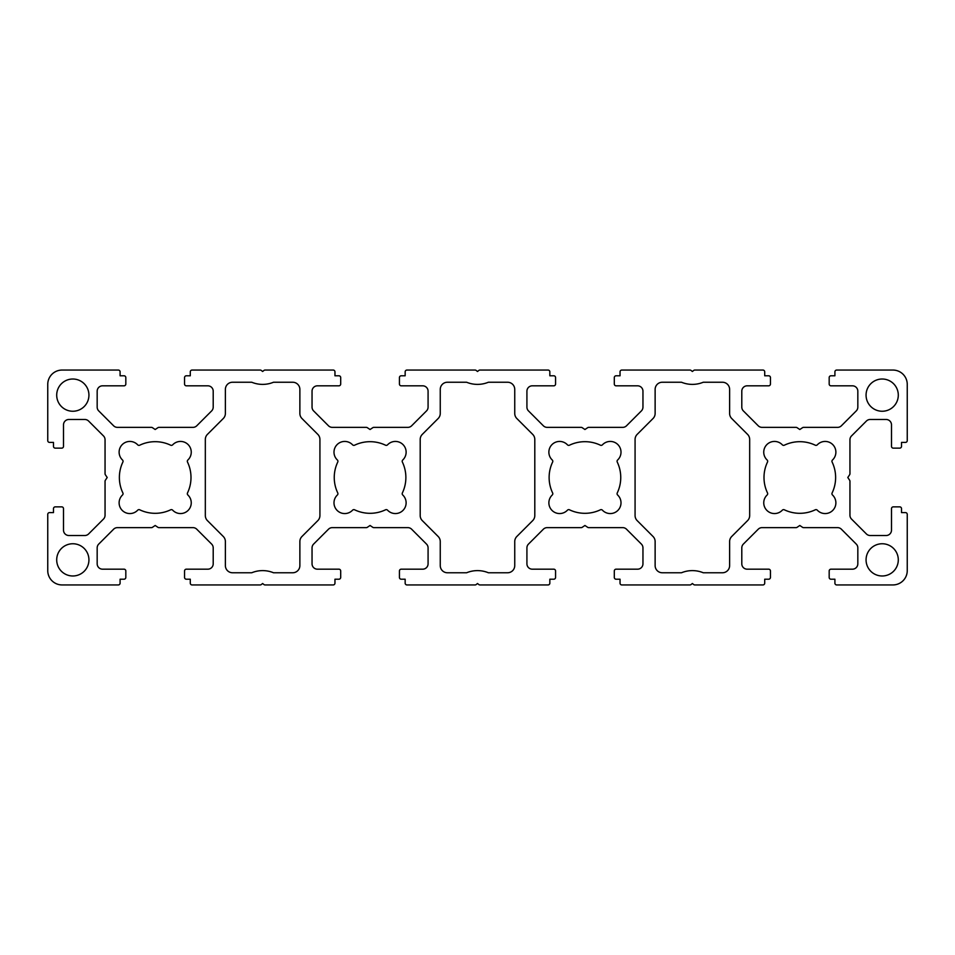 <?xml version="1.0" encoding="UTF-8"?>
<svg xmlns="http://www.w3.org/2000/svg" width="955" height="955" viewBox="0 0 955 955"><rect width="100%" height="100%" fill="white"/><g stroke="black" fill="none" stroke-linecap="round" stroke-linejoin="round"><path stroke-width="1.43" d="M832.127 492.935A1.791 1.791 0 0 0 832.509 495.012A10.744 10.744 0 0 1 832.736 510.424A10.744 10.744 0 0 1 817.325 510.197A1.791 1.791 0 0 0 815.248 509.815A35.812 35.812 0 0 1 784.377 509.815A1.791 1.791 0 0 0 782.3 510.197A10.744 10.744 0 0 1 763.749 502.819A10.744 10.744 0 0 1 767.116 495.012A1.791 1.791 0 0 0 767.498 492.935A35.812 35.812 0 0 1 767.498 462.065A1.791 1.791 0 0 0 767.116 459.988A10.744 10.744 0 0 1 770.518 442.189A10.744 10.744 0 0 1 782.3 444.803A1.791 1.791 0 0 0 784.377 445.185A35.812 35.812 0 0 1 815.248 445.185A1.791 1.791 0 0 0 817.325 444.803A10.744 10.744 0 0 1 832.736 444.576A10.744 10.744 0 0 1 832.509 459.988A1.791 1.791 0 0 0 832.127 462.065A35.812 35.812 0 0 1 832.127 492.935M617.252 492.935A1.791 1.791 0 0 0 617.634 495.012A10.744 10.744 0 0 1 617.861 510.424A10.744 10.744 0 0 1 602.45 510.197A1.791 1.791 0 0 0 600.373 509.815A35.812 35.812 0 0 1 569.502 509.815A1.791 1.791 0 0 0 567.425 510.197A10.744 10.744 0 0 1 548.874 502.819A10.744 10.744 0 0 1 552.241 495.012A1.791 1.791 0 0 0 552.623 492.935A35.812 35.812 0 0 1 552.623 462.065A1.791 1.791 0 0 0 552.241 459.988A10.744 10.744 0 0 1 555.643 442.189A10.744 10.744 0 0 1 567.425 444.803A1.791 1.791 0 0 0 569.502 445.185A35.812 35.812 0 0 1 600.373 445.185A1.791 1.791 0 0 0 602.45 444.803A10.744 10.744 0 0 1 617.861 444.576A10.744 10.744 0 0 1 617.634 459.988A1.791 1.791 0 0 0 617.252 462.065A35.812 35.812 0 0 1 617.252 492.935M866.066 559.869A16.116 16.116 0 0 1 882.181 543.753A16.116 16.116 0 0 1 898.297 559.869A16.116 16.116 0 0 1 882.181 575.984A16.116 16.116 0 0 1 866.066 559.869M123.052 493.711A1.791 1.791 0 0 1 122.491 495.012A10.744 10.744 0 0 0 122.264 510.424A10.744 10.744 0 0 0 137.675 510.197A1.791 1.791 0 0 1 139.752 509.815A35.812 35.812 0 0 0 170.623 509.815A1.791 1.791 0 0 1 172.7 510.197A10.744 10.744 0 0 0 191.251 502.819A10.744 10.744 0 0 0 187.884 495.012A1.791 1.791 0 0 1 187.502 492.935A35.812 35.812 0 0 0 187.502 462.065A1.791 1.791 0 0 1 187.884 459.988A10.744 10.744 0 0 0 184.482 442.189A10.744 10.744 0 0 0 172.7 444.803A1.791 1.791 0 0 1 170.623 445.185A35.812 35.812 0 0 0 139.752 445.185A1.791 1.791 0 0 1 137.675 444.803A10.744 10.744 0 0 0 122.264 444.576A10.744 10.744 0 0 0 122.491 459.988A1.791 1.791 0 0 1 122.873 462.065A35.812 35.812 0 0 0 122.873 492.935A1.791 1.791 0 0 1 123.052 493.711M337.927 493.711A1.791 1.791 0 0 1 337.366 495.012A10.744 10.744 0 0 0 337.139 510.424A10.744 10.744 0 0 0 352.55 510.197A1.791 1.791 0 0 1 354.627 509.815A35.812 35.812 0 0 0 385.498 509.815A1.791 1.791 0 0 1 387.575 510.197A10.744 10.744 0 0 0 406.126 502.819A10.744 10.744 0 0 0 402.759 495.012A1.791 1.791 0 0 1 402.377 492.935A35.812 35.812 0 0 0 402.377 462.065A1.791 1.791 0 0 1 402.759 459.988A10.744 10.744 0 0 0 399.357 442.189A10.744 10.744 0 0 0 387.575 444.803A1.791 1.791 0 0 1 385.498 445.185A35.812 35.812 0 0 0 354.627 445.185A1.791 1.791 0 0 1 352.55 444.803A10.744 10.744 0 0 0 337.139 444.576A10.744 10.744 0 0 0 337.366 459.988A1.791 1.791 0 0 1 337.748 462.065A35.812 35.812 0 0 0 337.748 492.935A1.791 1.791 0 0 1 337.927 493.711M56.703 559.869A16.116 16.116 0 0 0 72.819 575.984A16.116 16.116 0 0 0 88.934 559.869A16.116 16.116 0 0 0 72.819 543.753A16.116 16.116 0 0 0 56.703 559.869M898.297 395.131A16.116 16.116 0 0 0 882.181 379.016A16.116 16.116 0 0 0 866.066 395.131A16.116 16.116 0 0 0 882.181 411.247A16.116 16.116 0 0 0 898.297 395.131M88.934 395.131A16.116 16.116 0 0 1 72.819 411.247A16.116 16.116 0 0 1 56.703 395.131A16.116 16.116 0 0 1 72.819 379.016A16.116 16.116 0 0 1 88.934 395.131M292.707 382.239L273.512 382.239A28.65 28.65 0 0 1 251.738 382.239L232.543 382.239A7.163 7.163 0 0 0 225.38 389.401L225.38 413.455A7.163 7.163 0 0 1 223.279 418.517L207.426 434.382A7.163 7.163 0 0 0 205.325 439.443L205.325 515.557A7.163 7.163 0 0 0 207.426 520.618L223.279 536.483A7.163 7.163 0 0 1 225.38 541.545L225.38 565.599A7.163 7.163 0 0 0 232.543 572.761L251.738 572.761A28.65 28.65 0 0 1 273.512 572.761L292.707 572.761A7.163 7.163 0 0 0 299.87 565.599L299.87 541.545A7.163 7.163 0 0 1 301.971 536.483L317.824 520.618A7.163 7.163 0 0 0 319.925 515.557L319.925 439.443A7.163 7.163 0 0 0 317.824 434.382L301.971 418.517A7.163 7.163 0 0 1 299.87 413.455L299.87 389.401A7.163 7.163 0 0 0 292.707 382.239M105.348 474.731L107.199 477.5L105.348 480.27A1.791 1.791 0 0 0 105.05 481.26L105.05 515.282A5.372 5.372 0 0 1 103.474 519.078L88.612 533.941A5.372 5.372 0 0 1 84.816 535.516L68.879 535.516A5.372 5.372 0 0 1 63.508 530.144L63.508 508.657A1.791 1.791 0 0 0 61.717 506.866L55.271 506.866A1.791 1.791 0 0 0 53.48 508.657L53.48 512.596L49.541 512.596A1.791 1.791 0 0 0 47.75 514.387L47.75 570.613A14.325 14.325 0 0 0 62.075 584.938L118.301 584.938A1.791 1.791 0 0 0 120.091 583.147L120.091 579.207L124.031 579.207A1.791 1.791 0 0 0 125.821 577.417L125.821 570.971A1.791 1.791 0 0 0 124.031 569.18L102.543 569.18A5.372 5.372 0 0 1 97.171 563.808L97.171 547.872A5.372 5.372 0 0 1 98.747 544.075L113.609 529.213A5.372 5.372 0 0 1 117.405 527.638L151.427 527.638A1.791 1.791 0 0 0 152.418 527.339L155.188 525.489L157.957 527.339A1.791 1.791 0 0 0 158.948 527.638L192.97 527.638A5.372 5.372 0 0 1 196.766 529.213L211.628 544.075A5.372 5.372 0 0 1 213.204 547.872L213.204 563.808A5.372 5.372 0 0 1 207.832 569.18L186.344 569.18A1.791 1.791 0 0 0 184.554 570.971L184.554 577.417A1.791 1.791 0 0 0 186.344 579.207L190.284 579.207L190.284 583.147A1.791 1.791 0 0 0 192.074 584.938L260.202 584.938A1.791 1.791 0 0 0 261.324 584.544L262.625 583.505L263.926 584.544A1.791 1.791 0 0 0 265.048 584.938L333.176 584.938A1.791 1.791 0 0 0 334.966 583.147L334.966 579.207L338.906 579.207A1.791 1.791 0 0 0 340.696 577.417L340.696 570.971A1.791 1.791 0 0 0 338.906 569.18L317.418 569.18A5.372 5.372 0 0 1 312.046 563.808L312.046 547.872A5.372 5.372 0 0 1 313.622 544.075L328.484 529.213A5.372 5.372 0 0 1 332.28 527.638L366.302 527.638A1.791 1.791 0 0 0 367.293 527.339L370.062 525.489L372.832 527.339A1.791 1.791 0 0 0 373.823 527.638L407.845 527.638A5.372 5.372 0 0 1 411.641 529.213L426.503 544.075A5.372 5.372 0 0 1 428.079 547.872L428.079 563.808A5.372 5.372 0 0 1 422.707 569.18L401.219 569.18A1.791 1.791 0 0 0 399.429 570.971L399.429 577.417A1.791 1.791 0 0 0 401.219 579.207L405.159 579.207L405.159 583.147A1.791 1.791 0 0 0 406.949 584.938L475.077 584.938A1.791 1.791 0 0 0 476.199 584.544L477.5 583.505L478.801 584.544A1.791 1.791 0 0 0 479.923 584.938L548.051 584.938A1.791 1.791 0 0 0 549.841 583.147L549.841 579.207L553.781 579.207A1.791 1.791 0 0 0 555.571 577.417L555.571 570.971A1.791 1.791 0 0 0 553.781 569.18L532.293 569.18A5.372 5.372 0 0 1 526.921 563.808L526.921 547.872A5.372 5.372 0 0 1 528.497 544.075L543.359 529.213A5.372 5.372 0 0 1 547.155 527.638L581.177 527.638A1.791 1.791 0 0 0 582.168 527.339L584.938 525.489L587.707 527.339A1.791 1.791 0 0 0 588.698 527.638L622.72 527.638A5.372 5.372 0 0 1 626.516 529.213L641.378 544.075A5.372 5.372 0 0 1 642.954 547.872L642.954 563.808A5.372 5.372 0 0 1 637.582 569.18L616.094 569.18A1.791 1.791 0 0 0 614.304 570.971L614.304 577.417A1.791 1.791 0 0 0 616.094 579.207L620.034 579.207L620.034 583.147A1.791 1.791 0 0 0 621.824 584.938L689.952 584.938A1.791 1.791 0 0 0 691.074 584.544L692.375 583.505L693.676 584.544A1.791 1.791 0 0 0 694.798 584.938L762.926 584.938A1.791 1.791 0 0 0 764.716 583.147L764.716 579.207L768.656 579.207A1.791 1.791 0 0 0 770.446 577.417L770.446 570.971A1.791 1.791 0 0 0 768.656 569.18L747.168 569.18A5.372 5.372 0 0 1 741.796 563.808L741.796 547.872A5.372 5.372 0 0 1 743.372 544.075L758.234 529.213A5.372 5.372 0 0 1 762.03 527.638L796.052 527.638A1.791 1.791 0 0 0 797.043 527.339L799.813 525.489L802.582 527.339A1.791 1.791 0 0 0 803.573 527.638L837.595 527.638A5.372 5.372 0 0 1 841.391 529.213L856.253 544.075A5.372 5.372 0 0 1 857.829 547.872L857.829 563.808A5.372 5.372 0 0 1 852.457 569.18L830.969 569.18A1.791 1.791 0 0 0 829.179 570.971L829.179 577.417A1.791 1.791 0 0 0 830.969 579.207L834.909 579.207L834.909 583.147A1.791 1.791 0 0 0 836.699 584.938L892.925 584.938A14.325 14.325 0 0 0 907.25 570.613L907.25 514.387A1.791 1.791 0 0 0 905.459 512.596L901.52 512.596L901.52 508.657A1.791 1.791 0 0 0 899.729 506.866L893.283 506.866A1.791 1.791 0 0 0 891.493 508.657L891.493 530.144A5.372 5.372 0 0 1 886.121 535.516L870.184 535.516A5.372 5.372 0 0 1 866.388 533.941L851.526 519.078A5.372 5.372 0 0 1 849.95 515.282L849.95 481.26A1.791 1.791 0 0 0 849.652 480.27L847.801 477.5L849.652 474.731A1.791 1.791 0 0 0 849.95 473.74L849.95 439.718A5.372 5.372 0 0 1 851.526 435.922L866.388 421.06A5.372 5.372 0 0 1 870.184 419.484L886.121 419.484A5.372 5.372 0 0 1 891.493 424.856L891.493 446.343A1.791 1.791 0 0 0 893.283 448.134L899.729 448.134A1.791 1.791 0 0 0 901.52 446.343L901.52 442.404L905.459 442.404A1.791 1.791 0 0 0 907.25 440.613L907.25 384.388A14.325 14.325 0 0 0 892.925 370.062L836.699 370.062A1.791 1.791 0 0 0 834.909 371.853L834.909 375.793L830.969 375.793A1.791 1.791 0 0 0 829.179 377.583L829.179 384.029A1.791 1.791 0 0 0 830.969 385.82L852.457 385.82A5.372 5.372 0 0 1 857.829 391.192L857.829 407.128A5.372 5.372 0 0 1 856.253 410.925L841.391 425.787A5.372 5.372 0 0 1 837.595 427.363L803.573 427.363A1.791 1.791 0 0 0 802.582 427.661L799.813 429.511L797.043 427.661A1.791 1.791 0 0 0 796.052 427.363L762.03 427.363A5.372 5.372 0 0 1 758.234 425.787L743.372 410.925A5.372 5.372 0 0 1 741.796 407.128L741.796 391.192A5.372 5.372 0 0 1 747.168 385.82L768.656 385.82A1.791 1.791 0 0 0 770.446 384.029L770.446 377.583A1.791 1.791 0 0 0 768.656 375.793L764.716 375.793L764.716 371.853A1.791 1.791 0 0 0 762.926 370.062L694.798 370.062A1.791 1.791 0 0 0 693.676 370.456L692.375 371.495L691.074 370.456A1.791 1.791 0 0 0 689.952 370.062L621.824 370.062A1.791 1.791 0 0 0 620.034 371.853L620.034 375.793L616.094 375.793A1.791 1.791 0 0 0 614.304 377.583L614.304 384.029A1.791 1.791 0 0 0 616.094 385.82L637.582 385.82A5.372 5.372 0 0 1 642.954 391.192L642.954 407.128A5.372 5.372 0 0 1 641.378 410.925L626.516 425.787A5.372 5.372 0 0 1 622.72 427.363L588.698 427.363A1.791 1.791 0 0 0 587.707 427.661L584.938 429.511L582.168 427.661A1.791 1.791 0 0 0 581.177 427.363L547.155 427.363A5.372 5.372 0 0 1 543.359 425.787L528.497 410.925A5.372 5.372 0 0 1 526.921 407.128L526.921 391.192A5.372 5.372 0 0 1 532.293 385.82L553.781 385.82A1.791 1.791 0 0 0 555.571 384.029L555.571 377.583A1.791 1.791 0 0 0 553.781 375.793L549.841 375.793L549.841 371.853A1.791 1.791 0 0 0 548.051 370.062L479.923 370.062A1.791 1.791 0 0 0 478.801 370.456L477.5 371.495L476.199 370.456A1.791 1.791 0 0 0 475.077 370.062L406.949 370.062A1.791 1.791 0 0 0 405.159 371.853L405.159 375.793L401.219 375.793A1.791 1.791 0 0 0 399.429 377.583L399.429 384.029A1.791 1.791 0 0 0 401.219 385.82L422.707 385.82A5.372 5.372 0 0 1 428.079 391.192L428.079 407.128A5.372 5.372 0 0 1 426.503 410.925L411.641 425.787A5.372 5.372 0 0 1 407.845 427.363L373.823 427.363A1.791 1.791 0 0 0 372.832 427.661L370.062 429.511L367.293 427.661A1.791 1.791 0 0 0 366.302 427.363L332.28 427.363A5.372 5.372 0 0 1 328.484 425.787L313.622 410.925A5.372 5.372 0 0 1 312.046 407.128L312.046 391.192A5.372 5.372 0 0 1 317.418 385.82L338.906 385.82A1.791 1.791 0 0 0 340.696 384.029L340.696 377.583A1.791 1.791 0 0 0 338.906 375.793L334.966 375.793L334.966 371.853A1.791 1.791 0 0 0 333.176 370.062L265.048 370.062A1.791 1.791 0 0 0 263.926 370.456L262.625 371.495L261.324 370.456A1.791 1.791 0 0 0 260.202 370.062L192.074 370.062A1.791 1.791 0 0 0 190.284 371.853L190.284 375.793L186.344 375.793A1.791 1.791 0 0 0 184.554 377.583L184.554 384.029A1.791 1.791 0 0 0 186.344 385.82L207.832 385.82A5.372 5.372 0 0 1 213.204 391.192L213.204 407.128A5.372 5.372 0 0 1 211.628 410.925L196.766 425.787A5.372 5.372 0 0 1 192.97 427.363L158.948 427.363A1.791 1.791 0 0 0 157.957 427.661L155.188 429.511L152.418 427.661A1.791 1.791 0 0 0 151.427 427.363L117.405 427.363A5.372 5.372 0 0 1 113.609 425.787L98.747 410.925A5.372 5.372 0 0 1 97.171 407.128L97.171 391.192A5.372 5.372 0 0 1 102.543 385.82L124.031 385.82A1.791 1.791 0 0 0 125.821 384.029L125.821 377.583A1.791 1.791 0 0 0 124.031 375.793L120.091 375.793L120.091 371.853A1.791 1.791 0 0 0 118.301 370.062L62.075 370.062A14.325 14.325 0 0 0 47.75 384.388L47.75 440.613A1.791 1.791 0 0 0 49.541 442.404L53.48 442.404L53.48 446.343A1.791 1.791 0 0 0 55.271 448.134L61.717 448.134A1.791 1.791 0 0 0 63.508 446.343L63.508 424.856A5.372 5.372 0 0 1 68.879 419.484L84.816 419.484A5.372 5.372 0 0 1 88.612 421.06L103.474 435.922A5.372 5.372 0 0 1 105.05 439.718L105.05 473.74A1.791 1.791 0 0 0 105.348 474.731M420.2 515.557A7.163 7.163 0 0 0 422.301 520.618L438.154 536.483A7.163 7.163 0 0 1 440.255 541.545L440.255 565.599A7.163 7.163 0 0 0 447.418 572.761L466.613 572.761A28.65 28.65 0 0 1 488.387 572.761L507.583 572.761A7.163 7.163 0 0 0 514.745 565.599L514.745 541.545A7.163 7.163 0 0 1 516.846 536.483L532.699 520.618A7.163 7.163 0 0 0 534.8 515.557L534.8 439.443A7.163 7.163 0 0 0 532.699 434.382L516.846 418.517A7.163 7.163 0 0 1 514.745 413.455L514.745 389.401A7.163 7.163 0 0 0 507.583 382.239L488.387 382.239A28.65 28.65 0 0 1 466.613 382.239L447.418 382.239A7.163 7.163 0 0 0 440.255 389.401L440.255 413.455A7.163 7.163 0 0 1 438.154 418.517L422.301 434.382A7.163 7.163 0 0 0 420.2 439.443L420.2 515.557M749.675 515.557L749.675 439.443A7.163 7.163 0 0 0 747.574 434.382L731.721 418.517A7.163 7.163 0 0 1 729.62 413.455L729.62 389.401A7.163 7.163 0 0 0 722.458 382.239L703.262 382.239A28.65 28.65 0 0 1 681.488 382.239L662.293 382.239A7.163 7.163 0 0 0 655.13 389.401L655.13 413.455A7.163 7.163 0 0 1 653.029 418.517L637.176 434.382A7.163 7.163 0 0 0 635.075 439.443L635.075 515.557A7.163 7.163 0 0 0 637.176 520.618L653.029 536.483A7.163 7.163 0 0 1 655.13 541.545L655.13 565.599A7.163 7.163 0 0 0 662.293 572.761L681.488 572.761A28.65 28.65 0 0 1 703.262 572.761L722.458 572.761A7.163 7.163 0 0 0 729.62 565.599L729.62 541.545A7.163 7.163 0 0 1 731.721 536.483L747.574 520.618A7.163 7.163 0 0 0 749.675 515.557"/></g></svg>
